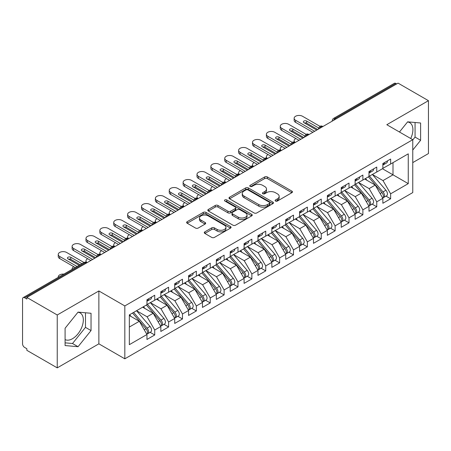 <?xml version="1.0" encoding="UTF-8"?>
<svg xmlns="http://www.w3.org/2000/svg" width="451" height="451" viewBox="0 0 451 451"><rect width="100%" height="100%" fill="white"/><g stroke="black" fill="none" stroke-linecap="round" stroke-linejoin="round"><path stroke-width="0.68" d="M275.493 201.045A1.347 0.778 0 0 0 277.404 201.045L291.876 192.69A1.928 1.111 0 0 0 292.44 191.906A1.928 1.111 0 0 0 291.876 191.117L267.358 176.961A1.928 1.111 0 0 0 264.636 176.961L250.158 185.322A1.347 0.778 0 0 0 249.764 185.868A1.347 0.778 0 0 0 250.158 186.421A1.347 0.778 0 0 0 252.07 186.421L253.941 185.338A6.162 3.557 0 0 1 262.657 185.338L264.703 186.517A6.162 3.557 0 0 1 266.507 189.037A6.162 3.557 0 0 1 264.703 191.551L262.826 192.633A1.347 0.778 0 0 0 262.431 193.18A1.347 0.778 0 0 0 262.826 193.733A1.347 0.778 0 0 0 264.737 193.733L266.609 192.65A6.162 3.557 0 0 1 275.324 192.65L277.371 193.834A6.162 3.557 0 0 1 279.175 196.348A6.162 3.557 0 0 1 277.371 198.863L275.493 199.945A1.347 0.778 0 0 0 275.099 200.498A1.347 0.778 0 0 0 275.493 201.045L275.493 199.945M65.085 339.592A15.306 8.84 120 0 0 72.51 338.707A15.306 8.84 120 0 0 82.505 325.216A15.306 8.84 120 0 0 80.16 312.949A15.306 8.84 120 0 0 77.938 312.261M407.518 121.984A15.306 8.84 -60 0 1 409.739 122.672A15.306 8.84 -60 0 1 410.709 138.502M204.839 231.853A1.928 1.111 0 0 0 204.275 232.643A1.928 1.111 0 0 0 204.839 233.426L211.716 237.401A1.928 1.111 0 0 0 214.439 237.401L230.512 228.121A1.928 1.111 0 0 0 231.075 227.332A1.928 1.111 0 0 0 230.512 226.549L205.994 212.393A1.928 1.111 0 0 0 203.271 212.393L187.199 221.672A1.928 1.111 0 0 0 186.635 222.456A1.928 1.111 0 0 0 187.199 223.245L195.508 228.043A1.928 1.111 0 0 0 198.231 228.043L205.109 224.068A1.928 1.111 0 0 0 205.673 223.284A1.928 1.111 0 0 0 205.109 222.495L200.988 220.116A5.153 2.977 0 0 1 199.477 218.013A5.153 2.977 0 0 1 202.662 215.268A5.153 2.977 0 0 1 208.277 215.911L224.418 225.229A5.153 2.977 0 0 1 225.928 227.332A5.153 2.977 0 0 1 222.743 230.083A5.153 2.977 0 0 1 217.128 229.435L214.439 227.885A1.928 1.111 0 0 0 211.716 227.885L204.839 231.853L204.839 233.426M412.766 162.608L428.45 153.554L428.45 100.674L398.058 83.131L26.851 297.446L26.851 299.047L24.63 297.767A2.943 1.697 -120 0 0 23.159 297.621A2.943 1.697 -120 0 0 22.55 298.968L22.55 343.837A2.943 1.697 -120 0 0 24.63 347.439L26.851 348.719L26.851 350.326L57.243 367.869L98.87 343.837L124.826 358.816L124.826 305.936L98.87 290.957L57.243 314.99L26.851 297.446M428.45 100.674L386.817 124.713L412.766 139.692L124.826 305.936M254.076 212.94A1.928 1.111 0 0 0 256.799 212.94L272.872 203.66A1.928 1.111 0 0 0 273.436 202.877A1.928 1.111 0 0 0 272.872 202.087L248.354 187.932A1.928 1.111 0 0 0 245.632 187.932L229.559 197.211A1.928 1.111 0 0 0 228.995 198A1.928 1.111 0 0 0 229.559 198.784L254.076 212.94M225.399 201.338A1.347 0.778 0 0 1 226.768 201.529L226.768 199.928L251.692 214.315A1.928 1.111 0 0 1 252.256 215.104A1.928 1.111 0 0 1 251.692 215.888L235.619 225.167A1.928 1.111 0 0 1 232.896 225.167L208.379 211.017L208.379 209.444A1.928 1.111 0 0 0 207.815 210.228A1.928 1.111 0 0 0 208.379 211.017M208.379 209.444L215.257 205.47A1.928 1.111 0 0 1 217.98 205.47L227.924 211.209A1.928 1.111 0 0 0 230.647 211.209L235.213 208.576A1.928 1.111 0 0 0 235.777 207.793A1.928 1.111 0 0 0 235.213 207.003L224.857 201.028A1.347 0.778 0 0 1 224.463 200.475A1.347 0.778 0 0 1 225.297 199.759A1.347 0.778 0 0 1 226.768 199.928M124.826 358.816L412.766 192.571L412.766 139.692M382.448 168.736L408.256 183.636L408.256 153.836L390.634 164.012L390.634 159.04L382.865 163.527L382.865 168.494L376.76 172.023L376.76 167.056L368.986 171.538L368.986 176.51L362.88 180.034L362.88 175.067L355.112 179.554L355.112 184.521L349.006 188.044L349.006 183.078L341.232 187.565L341.232 192.532L335.127 196.055L335.127 191.089L327.358 195.576L327.358 200.543L321.253 204.066L321.253 199.1L313.479 203.587L313.479 208.554L307.373 212.083L307.373 207.11L299.605 211.598L299.605 216.565L293.5 220.094L293.5 215.127L285.725 219.609L285.725 224.581L279.62 228.105L279.62 223.138L271.852 227.625L271.852 232.592L265.74 236.115L265.74 231.149L257.972 235.636L257.972 240.603L251.867 244.126L251.867 239.16L244.092 243.647L244.092 248.614L237.987 252.137L237.987 247.171L230.219 251.658L230.219 256.625L224.113 260.148L224.113 255.181L216.339 259.669L216.339 264.636L210.234 268.165L210.234 263.192L202.465 267.68L202.465 272.646L196.36 276.175L196.36 271.209L188.586 275.691L188.586 280.663L182.48 284.186L182.48 279.22L174.712 283.707L174.712 288.674L168.606 292.197L168.606 287.231L160.832 291.718L160.832 296.685L154.727 300.208L154.727 295.242L146.958 299.729L146.958 304.696L129.336 314.871L129.336 344.677L146.958 334.501L139.325 321.281L129.336 315.514M408.256 183.636L390.634 193.812L383 180.592L372.458 174.503M386.022 196.117L390.634 198.778L390.634 193.812M390.634 198.778L382.865 203.266L382.865 198.299L376.76 201.828L369.127 188.608L358.579 182.514L372.052 198.254L369.138 199.934A3.924 2.266 60 0 1 370.654 203.666A3.924 2.266 60 0 1 369.837 205.459A3.924 2.266 60 0 1 369.206 205.645M372.148 204.128L376.76 206.795L376.76 201.828M376.76 206.795L368.986 211.277L368.986 206.31L362.88 209.839L355.247 196.619L344.705 190.531M358.269 212.139L362.88 214.806L362.88 209.839M362.88 214.806L355.112 219.293L355.112 214.326L349.006 217.85L341.373 204.63L330.825 198.541M344.395 220.156L349.006 222.817L349.006 217.85M349.006 222.817L341.232 227.304L341.232 222.337L335.127 225.861L327.494 212.641L316.952 206.552L330.42 222.287L327.505 223.972A3.924 2.266 60 0 1 329.021 227.699A3.924 2.266 60 0 1 328.21 229.497A3.924 2.266 60 0 1 327.573 229.677M330.515 228.167L335.127 230.827L335.127 225.861M335.127 230.827L327.358 235.315L327.358 230.348L321.253 233.872L313.62 220.652L303.072 214.563M316.636 236.177L321.253 238.838L321.253 233.872M321.253 238.838L313.479 243.326L313.479 238.359L307.373 241.883L299.74 228.663L289.192 222.574M302.762 244.188L307.373 246.849L307.373 241.883M307.373 246.849L299.605 251.337L299.605 246.37L293.5 249.893L285.866 236.679L275.319 230.585M288.882 252.199L293.5 254.866L293.5 249.893M293.5 254.866L285.725 259.348L285.725 254.381L279.62 257.91L271.987 244.69L261.439 238.602M275.009 260.21L279.62 262.877L279.62 257.91M279.62 262.877L271.852 267.364L271.852 262.392L265.74 265.921L258.113 252.701L247.565 246.612M261.129 268.227L265.74 270.888L265.74 265.921M265.74 270.888L257.972 275.375L257.972 270.408L251.867 273.932L244.233 260.712L233.686 254.623M247.255 276.238L251.867 278.898L251.867 273.932M251.867 278.898L244.092 283.386L244.092 278.419L237.987 281.943L230.36 268.723L219.812 262.634M233.376 284.248L237.987 286.909L237.987 281.943M237.987 286.909L230.219 291.397L230.219 286.43L224.113 289.954L216.48 276.734L205.932 270.645M219.502 292.259L224.113 294.92L224.113 289.954M224.113 294.92L216.339 299.408L216.339 294.441L210.234 297.964L202.6 284.744L192.058 278.656M205.622 300.27L210.234 302.937L210.234 297.964M210.234 302.937L202.465 307.419L202.465 302.452L196.36 305.981L188.727 292.761L178.179 286.673L191.652 302.407L188.738 304.087A3.924 2.266 60 0 1 190.254 307.819A3.924 2.266 60 0 1 189.437 309.617A3.924 2.266 60 0 1 188.806 309.798M191.748 308.281L196.36 310.948L196.36 305.981M196.36 310.948L188.586 315.435L188.586 310.463L182.48 313.992L174.847 300.772L164.305 294.683M177.869 316.292L182.48 318.958L182.48 313.992M182.48 318.958L174.712 323.446L174.712 318.479L168.606 322.003L160.973 308.783L150.425 302.694M163.995 324.308L168.606 326.969L168.606 322.003M168.606 326.969L160.832 331.457L160.832 326.49L154.727 330.014L147.094 316.794L136.546 310.705L150.02 326.439L147.105 328.125A3.924 2.266 60 0 1 148.621 331.851A3.924 2.266 60 0 1 147.81 333.65A3.924 2.266 60 0 1 147.173 333.83M150.115 332.319L154.727 334.98L154.727 330.014M154.727 334.98L146.958 339.468L146.958 334.501M146.958 304.538L154.727 300.208M129.336 327.048L139.325 321.281M160.832 296.527L168.606 292.197M147.094 316.794L153.199 313.27L142.657 307.182M160.832 326.49L153.199 313.27M174.712 288.51L182.48 284.186M160.973 308.783L167.079 305.259L156.531 299.171M174.712 318.479L167.079 305.259M188.586 280.499L196.36 276.175M174.847 300.772L180.952 297.243L170.41 291.154M188.586 310.463L180.952 297.243M202.465 272.489L210.234 268.165M188.727 292.761L194.832 289.232L184.284 283.143M202.465 302.452L194.832 289.232M216.339 264.478L224.113 260.148M202.6 284.744L208.712 281.221L198.164 275.133M216.339 294.441L208.712 281.221M230.219 256.467L237.987 252.137M216.48 276.734L222.585 273.21L212.038 267.122M230.219 286.43L222.585 273.21M244.092 248.456L251.867 244.126M230.36 268.723L236.465 265.199L225.917 259.111M244.092 278.419L236.465 265.199M257.972 240.439L265.74 236.115M244.233 260.712L250.339 257.188L239.791 251.1M257.972 270.408L250.339 257.188M271.852 232.428L279.62 228.105M258.113 252.701L264.218 249.177L253.671 243.083M271.852 262.392L264.218 249.177M285.725 224.418L293.5 220.094M271.987 244.69L278.092 241.161L267.544 235.072M285.725 254.381L278.092 241.161M299.605 216.407L307.373 212.083M285.866 236.679L291.972 233.15L281.424 227.062M299.605 246.37L291.972 233.15M313.479 208.396L321.253 204.066M299.74 228.663L305.846 225.139L295.298 219.051M313.479 238.359L305.846 225.139M327.358 200.385L335.127 196.055M313.62 220.652L319.725 217.128L309.177 211.04M327.358 230.348L319.725 217.128M341.232 192.374L349.006 188.044M327.494 212.641L333.599 209.117L323.057 203.029M341.232 222.337L333.599 209.117M355.112 184.358L362.88 180.034M341.373 204.63L347.479 201.107L336.931 195.012M355.112 214.326L347.479 201.107M368.986 176.347L376.76 172.023M355.247 196.619L361.352 193.09L350.81 187.002M368.986 206.31L361.352 193.09M396.671 83.931L395.837 83.452L335.161 118.483L335.995 118.963M333.498 120.406A2.943 1.697 120 0 1 335.161 118.483A2.943 1.697 60 0 0 333.689 118.337L394.366 83.305A2.943 1.697 60 0 1 395.837 83.452M382.865 168.336L390.634 164.012M383 180.592L392.996 174.825L392.996 162.648L408.256 153.836M369.127 188.608L375.232 185.079L364.684 178.991M382.865 198.299L375.232 185.079M57.243 314.99L57.243 367.869M412.766 150.048L420.608 140.295L420.608 122.993L407.636 121.832L399.456 132.008M98.87 343.837L98.87 290.957M91.034 330.572L91.034 313.27L78.057 312.115L65.085 328.255L65.085 345.556L78.057 346.712L91.034 330.572L85.481 327.37L85.481 312.774M322.048 127.013L321.213 126.534A2.943 1.697 -120 0 0 319.742 126.387A2.943 1.697 -120 0 0 319.708 126.41L318.338 128.896A2.943 1.697 0 0 0 318.372 129.138M308.174 135.029L307.34 134.545A2.943 1.697 -120 0 0 305.868 134.398A2.943 1.697 -120 0 0 305.834 134.421L304.464 136.907A2.943 1.697 0 0 0 304.493 137.149M294.294 143.04L293.46 142.555A2.943 1.697 -120 0 0 291.989 142.415A2.943 1.697 -120 0 0 291.955 142.431L290.585 144.923A2.943 1.697 0 0 0 290.619 145.16M280.421 151.051L279.586 150.572A2.943 1.697 -120 0 0 278.115 150.425A2.943 1.697 -120 0 0 278.081 150.442L276.711 152.934A2.943 1.697 0 0 0 276.739 153.177M266.541 159.062L265.707 158.583A2.943 1.697 -120 0 0 264.235 158.436A2.943 1.697 -120 0 0 264.201 158.459L262.832 160.945A2.943 1.697 0 0 0 262.865 161.187M252.661 167.073L251.833 166.594A2.943 1.697 -120 0 0 250.361 166.447A2.943 1.697 -120 0 0 250.328 166.47L248.958 168.956A2.943 1.697 0 0 0 248.986 169.198M238.788 175.084L237.953 174.605A2.943 1.697 -120 0 0 236.482 174.458A2.943 1.697 -120 0 0 236.448 174.481L235.078 176.967A2.943 1.697 0 0 0 235.106 177.209M224.908 183.095L224.079 182.616A2.943 1.697 -120 0 0 222.608 182.469A2.943 1.697 -120 0 0 222.574 182.492L221.204 184.978A2.943 1.697 0 0 0 221.232 185.22M211.034 191.111L210.2 190.626A2.943 1.697 -120 0 0 208.728 190.48A2.943 1.697 -120 0 0 208.695 190.502L207.325 192.989A2.943 1.697 0 0 0 207.353 193.231M197.155 199.122L196.326 198.643A2.943 1.697 -120 0 0 194.855 198.496A2.943 1.697 -120 0 0 194.815 198.513L193.451 201.005A2.943 1.697 0 0 0 193.479 201.242M183.281 207.133L182.446 206.654A2.943 1.697 -120 0 0 180.975 206.507A2.943 1.697 -120 0 0 180.941 206.524L179.571 209.016A2.943 1.697 0 0 0 179.599 209.258M169.401 215.144L168.573 214.665A2.943 1.697 -120 0 0 167.095 214.518A2.943 1.697 -120 0 0 167.062 214.541L165.692 217.027A2.943 1.697 0 0 0 165.726 217.269M155.527 223.155L154.693 222.676A2.943 1.697 -120 0 0 153.222 222.529A2.943 1.697 -120 0 0 153.188 222.552L151.818 225.038A2.943 1.697 0 0 0 151.846 225.28M141.648 231.166L140.813 230.686A2.943 1.697 -120 0 0 139.342 230.54A2.943 1.697 -120 0 0 139.308 230.562L137.938 233.049A2.943 1.697 0 0 0 137.972 233.291M127.774 239.182L126.94 238.697A2.943 1.697 -120 0 0 125.468 238.551A2.943 1.697 -120 0 0 125.434 238.573L124.064 241.06A2.943 1.697 0 0 0 124.093 241.302M113.894 247.193L113.06 246.708A2.943 1.697 -120 0 0 111.589 246.567A2.943 1.697 -120 0 0 111.555 246.584L110.185 249.076A2.943 1.697 0 0 0 110.219 249.313M100.021 255.204L99.186 254.725A2.943 1.697 -120 0 0 97.715 254.578A2.943 1.697 -120 0 0 97.681 254.595L96.311 257.087A2.943 1.697 0 0 0 96.339 257.329M412.766 139.934L415.061 137.087L415.061 122.497M415.061 137.087L420.608 140.295M65.085 342.845L72.51 343.51L85.481 327.37M72.51 343.51L78.057 346.712M276.035 201.236L277.371 200.47A6.162 3.557 0 0 0 279.175 197.95L279.175 196.348M266.507 189.037L266.507 190.638A6.162 3.557 0 0 1 264.703 193.152L263.367 193.924M291.848 192.707L267.358 178.568A1.928 1.111 0 0 0 264.636 178.568L250.7 186.613M272.849 203.677L248.354 189.538A1.928 1.111 0 0 0 245.632 189.538L229.582 198.801M269.467 203.424A1.347 0.778 0 0 0 269.861 202.877A1.347 0.778 0 0 0 269.467 202.324L247.949 189.899A1.347 0.778 0 0 0 246.043 189.899L244.064 191.038A6.162 3.557 0 0 0 242.26 193.558A6.162 3.557 0 0 0 244.064 196.072L258.778 204.568A6.162 3.557 0 0 0 267.494 204.568L269.467 203.424L269.467 205.03A1.347 0.778 0 0 0 269.861 204.478L269.861 202.877M242.26 193.558L242.26 195.159A6.162 3.557 0 0 0 244.064 197.673L244.064 196.072M269.467 205.03L267.494 206.169A6.162 3.557 0 0 1 258.778 206.169L244.064 197.673M208.401 211.029L215.257 207.071L215.257 205.47M235.777 207.793L235.777 209.394A1.928 1.111 0 0 1 235.213 210.177L230.647 212.816A1.928 1.111 0 0 1 227.924 212.816L217.98 207.071A1.928 1.111 0 0 0 215.257 207.071M226.768 201.529L251.669 215.905M238.241 217.168A5.153 2.977 0 0 0 243.856 217.81A5.153 2.977 0 0 0 247.041 215.065A5.153 2.977 0 0 0 245.53 212.962L239.842 209.676A1.928 1.111 0 0 0 237.119 209.676L232.553 212.314A1.928 1.111 0 0 0 231.989 213.097A1.928 1.111 0 0 0 232.553 213.887L238.241 217.168L238.241 218.769A5.153 2.977 0 0 0 243.856 219.417A5.153 2.977 0 0 0 247.041 216.666L247.041 215.065M231.989 213.097L231.989 214.699A1.928 1.111 0 0 0 232.553 215.488L232.553 213.887M238.241 218.769L232.553 215.488M225.928 227.332L225.928 228.933A5.153 2.977 0 0 1 222.743 231.684A5.153 2.977 0 0 1 217.128 231.036L214.439 229.486A1.928 1.111 0 0 0 211.716 229.486L204.861 233.443M199.477 218.013L199.477 219.614A5.153 2.977 0 0 0 200.988 221.717L200.988 220.116M205.081 224.085L200.988 221.717M230.489 228.133L205.994 213.994A1.928 1.111 0 0 0 203.271 213.994L187.221 223.256M369.527 176.2L383.012 191.923A3.924 2.266 60 0 1 384.528 195.655A3.924 2.266 60 0 1 383.716 197.448L386.631 195.768A3.924 2.266 -120 0 0 387.443 193.969A3.924 2.266 -120 0 0 385.926 190.237L372.441 174.514M383.716 197.448A3.924 2.266 60 0 1 383.079 197.634M368.416 176.837L381.907 192.566A3.924 2.266 60 0 1 383.418 196.292A3.924 2.266 60 0 1 382.707 198.028M295.867 138.536A4.905 2.83 0 0 0 294.142 140.695A4.905 2.83 0 0 0 295.247 142.488M367.097 180.383L365.502 178.523M382.865 165.055A3.924 2.266 -120 0 0 383.418 163.454A3.924 2.266 -120 0 0 383.412 163.211M383.079 164.79A3.924 2.266 -120 0 0 383.716 164.609A3.924 2.266 -120 0 0 384.528 162.811A3.924 2.266 -120 0 0 384.523 162.574M387.437 160.889A3.924 2.266 60 0 1 387.443 161.131A3.924 2.266 60 0 1 386.631 162.924L383.716 164.609M295.58 122.351A4.905 2.83 180 0 1 294.142 120.344L294.142 118.263A4.905 2.83 -0 0 0 295.58 120.265L295.58 122.351L312.853 132.323M319.911 126.303L302.52 116.262A4.905 2.83 -0 0 0 297.17 115.648A4.905 2.83 -0 0 0 294.142 118.263M304.386 122.948A1.962 1.133 180 0 1 306.68 123.151L317.713 129.522M314.657 131.28L295.58 120.265M316.743 130.08L303.906 122.666A1.962 1.133 180 0 1 303.331 121.866A1.962 1.133 180 0 1 304.543 120.823A1.962 1.133 180 0 1 306.68 121.065L318.513 127.898M369.837 205.459L372.752 203.779A3.924 2.266 -120 0 0 373.569 201.98A3.924 2.266 -120 0 0 372.052 198.254M354.537 184.848L368.027 200.577A3.924 2.266 60 0 1 369.544 204.303A3.924 2.266 60 0 1 368.828 206.039M281.988 146.552A4.905 2.83 0 0 0 280.263 148.706A4.905 2.83 0 0 0 281.373 150.499M353.223 188.4L351.622 186.534M355.647 184.211L369.138 199.934M341.773 192.222L355.258 207.945A3.924 2.266 60 0 1 356.775 211.677A3.924 2.266 60 0 1 355.963 213.475L358.878 211.79A3.924 2.266 -120 0 0 359.689 209.991A3.924 2.266 -120 0 0 358.173 206.265L344.682 190.536M355.963 213.475A3.924 2.266 60 0 1 355.326 213.656M340.663 192.865L354.148 208.587A3.924 2.266 60 0 1 355.664 212.32A3.924 2.266 60 0 1 354.954 214.05M268.114 154.563A4.905 2.83 0 0 0 266.389 156.717A4.905 2.83 0 0 0 267.494 158.51M339.344 196.41L337.748 194.544M327.894 200.233L341.384 215.956A3.924 2.266 60 0 1 342.901 219.688A3.924 2.266 60 0 1 342.083 221.486L344.998 219.8A3.924 2.266 -120 0 0 345.816 218.008A3.924 2.266 -120 0 0 344.299 214.276L330.808 198.553M342.083 221.486A3.924 2.266 60 0 1 341.452 221.666M326.783 200.875L340.274 216.598A3.924 2.266 60 0 1 341.79 220.33A3.924 2.266 60 0 1 341.074 222.061M254.234 162.574A4.905 2.83 0 0 0 252.509 164.733A4.905 2.83 0 0 0 253.62 166.52M325.47 204.421L323.869 202.555M328.21 229.497L331.124 227.817A3.924 2.266 -120 0 0 331.936 226.019A3.924 2.266 -120 0 0 330.42 222.287M312.909 208.886L326.394 224.609A3.924 2.266 60 0 1 327.911 228.341A3.924 2.266 60 0 1 327.2 230.072M240.36 170.585A4.905 2.83 0 0 0 238.635 172.744A4.905 2.83 0 0 0 239.74 174.537M311.59 212.432L309.995 210.566M314.014 208.244L327.505 223.972M368.986 173.066A3.924 2.266 -120 0 0 369.544 171.465A3.924 2.266 -120 0 0 369.532 171.222M369.206 172.801A3.924 2.266 -120 0 0 369.837 172.62A3.924 2.266 -120 0 0 370.654 170.822A3.924 2.266 -120 0 0 370.643 170.585M373.558 168.9A3.924 2.266 60 0 1 373.569 169.142A3.924 2.266 60 0 1 372.752 170.935L369.837 172.62M281.7 130.362A4.905 2.83 180 0 1 280.263 128.355L280.263 126.274A4.905 2.83 -0 0 0 281.7 128.276L281.7 130.362L298.979 140.334M306.032 134.313L288.64 124.273A4.905 2.83 -0 0 0 283.296 123.659A4.905 2.83 -0 0 0 280.263 126.274M290.506 130.959A1.962 1.133 180 0 1 292.8 131.162L303.833 137.532M300.783 139.291L281.7 128.276M302.863 138.091L290.027 130.683A1.962 1.133 180 0 1 289.452 129.877A1.962 1.133 180 0 1 290.664 128.834A1.962 1.133 180 0 1 292.8 129.076L304.639 135.909M355.112 181.076A3.924 2.266 -120 0 0 355.664 179.475A3.924 2.266 -120 0 0 355.659 179.239M355.326 180.812A3.924 2.266 -120 0 0 355.963 180.631A3.924 2.266 -120 0 0 356.775 178.833A3.924 2.266 -120 0 0 356.769 178.596M359.684 176.91A3.924 2.266 60 0 1 359.689 177.153A3.924 2.266 60 0 1 358.878 178.951L355.963 180.631M267.826 138.372A4.905 2.83 180 0 1 266.389 136.371L266.389 134.285A4.905 2.83 -0 0 0 267.826 136.287L267.826 138.372L285.1 148.345M292.152 142.324L274.76 132.284A4.905 2.83 -0 0 0 269.416 131.669A4.905 2.83 -0 0 0 266.389 134.285M276.632 138.97A1.962 1.133 180 0 1 278.927 139.173L289.959 145.543M286.904 147.302L267.826 136.287M288.99 146.101L276.153 138.694A1.962 1.133 180 0 1 275.578 137.893A1.962 1.133 180 0 1 276.79 136.845A1.962 1.133 180 0 1 278.927 137.093L290.76 143.925M341.232 189.087A3.924 2.266 -120 0 0 341.79 187.486A3.924 2.266 -120 0 0 341.779 187.25M341.452 188.822A3.924 2.266 -120 0 0 342.083 188.642A3.924 2.266 -120 0 0 342.901 186.844A3.924 2.266 -120 0 0 342.89 186.607M345.804 184.927A3.924 2.266 60 0 1 345.816 185.164A3.924 2.266 60 0 1 344.998 186.962L342.083 188.642M253.947 146.383A4.905 2.83 180 0 1 252.509 144.382L252.509 142.296A4.905 2.83 -0 0 0 253.947 144.303L253.947 146.383L271.226 156.356M278.278 150.335L260.887 140.295A4.905 2.83 -0 0 0 255.537 139.68A4.905 2.83 -0 0 0 252.509 142.296M262.753 146.981A1.962 1.133 180 0 1 265.047 147.184L276.08 153.554M273.03 155.319L253.947 144.303M275.11 154.112L262.273 146.705A1.962 1.133 180 0 1 261.698 145.904A1.962 1.133 180 0 1 262.91 144.856A1.962 1.133 180 0 1 265.047 145.104L276.886 151.936M327.358 197.104A3.924 2.266 -120 0 0 327.911 195.497A3.924 2.266 -120 0 0 327.905 195.26M327.573 196.839A3.924 2.266 -120 0 0 328.21 196.653A3.924 2.266 -120 0 0 329.021 194.86A3.924 2.266 -120 0 0 329.016 194.618M331.93 192.938A3.924 2.266 60 0 1 331.936 193.175A3.924 2.266 60 0 1 331.124 194.973L328.21 196.653M240.073 154.394A4.905 2.83 180 0 1 238.635 152.393L238.635 150.307A4.905 2.83 -0 0 0 240.073 152.314L240.073 154.394L257.346 164.373M264.399 158.346L247.007 148.306A4.905 2.83 -0 0 0 241.663 147.691A4.905 2.83 -0 0 0 238.635 150.307M248.879 154.992A1.962 1.133 180 0 1 251.173 155.195L262.206 161.565M259.15 163.33L240.073 152.314M261.23 162.129L248.4 154.716A1.962 1.133 180 0 1 247.825 153.915A1.962 1.133 180 0 1 249.031 152.866A1.962 1.133 180 0 1 251.173 153.114L263.006 159.947M300.14 216.255L313.631 231.983A3.924 2.266 60 0 1 315.148 235.71A3.924 2.266 60 0 1 314.33 237.508L317.245 235.828A3.924 2.266 -120 0 0 318.056 234.03A3.924 2.266 -120 0 0 316.546 230.298L303.055 214.575M314.33 237.508A3.924 2.266 60 0 1 313.699 237.688M299.03 216.897L312.52 232.62A3.924 2.266 60 0 1 314.037 236.352A3.924 2.266 60 0 1 313.321 238.083M226.481 178.596A4.905 2.83 0 0 0 224.756 180.755A4.905 2.83 0 0 0 225.866 182.548M297.716 220.443L296.115 218.583M313.479 205.115A3.924 2.266 -120 0 0 314.037 203.514A3.924 2.266 -120 0 0 314.026 203.271M313.699 204.85A3.924 2.266 -120 0 0 314.33 204.669A3.924 2.266 -120 0 0 315.148 202.871A3.924 2.266 -120 0 0 315.136 202.629M318.051 200.949A3.924 2.266 60 0 1 318.056 201.185A3.924 2.266 60 0 1 317.245 202.984L314.33 204.669M226.193 162.405A4.905 2.83 180 0 1 224.756 160.404L224.756 158.324A4.905 2.83 -0 0 0 226.193 160.325L226.193 162.405L243.472 172.383M250.525 166.357L233.133 156.317A4.905 2.83 -0 0 0 227.783 155.702A4.905 2.83 -0 0 0 224.756 158.324M234.999 163.003A1.962 1.133 180 0 1 237.294 163.206L248.326 169.576M245.276 171.341L226.193 160.325M247.357 170.14L234.52 162.726A1.962 1.133 180 0 1 233.945 161.926A1.962 1.133 180 0 1 235.157 160.877A1.962 1.133 180 0 1 237.294 161.125L249.132 167.958M286.261 224.271L299.752 239.994A3.924 2.266 60 0 1 301.268 243.726A3.924 2.266 60 0 1 300.456 245.519L303.371 243.839A3.924 2.266 -120 0 0 304.183 242.04A3.924 2.266 -120 0 0 302.666 238.308L289.176 222.585M300.456 245.519A3.924 2.266 60 0 1 299.819 245.705M285.15 224.908L298.641 240.637A3.924 2.266 60 0 1 300.157 244.363A3.924 2.266 60 0 1 299.447 246.099M212.607 186.607A4.905 2.83 0 0 0 210.882 188.766A4.905 2.83 0 0 0 211.987 190.559M283.837 228.454L282.241 226.594M299.605 213.126A3.924 2.266 -120 0 0 300.157 211.525A3.924 2.266 -120 0 0 300.152 211.282M299.819 212.861A3.924 2.266 -120 0 0 300.456 212.68A3.924 2.266 -120 0 0 301.268 210.882A3.924 2.266 -120 0 0 301.262 210.64M304.177 208.96A3.924 2.266 60 0 1 304.183 209.202A3.924 2.266 60 0 1 303.371 210.995L300.456 212.68M212.32 170.422A4.905 2.83 180 0 1 210.882 168.415L210.882 166.334A4.905 2.83 -0 0 0 212.32 168.336L212.32 170.422L229.593 180.394M236.645 174.374L219.254 164.327A4.905 2.83 -0 0 0 213.909 163.719A4.905 2.83 -0 0 0 210.882 166.334M221.125 171.019A1.962 1.133 180 0 1 223.42 171.222L234.452 177.587M231.397 179.351L212.32 168.336M233.477 178.151L220.64 170.737A1.962 1.133 180 0 1 220.071 169.937A1.962 1.133 180 0 1 221.278 168.894A1.962 1.133 180 0 1 223.42 169.136L235.253 175.969M272.387 232.282L285.878 248.005A3.924 2.266 60 0 1 287.388 251.737A3.924 2.266 60 0 1 286.577 253.53L289.491 251.85A3.924 2.266 -120 0 0 290.303 250.051A3.924 2.266 -120 0 0 288.792 246.325L275.302 230.596M286.577 253.53A3.924 2.266 60 0 1 285.945 253.716M271.276 232.919L284.767 248.648A3.924 2.266 60 0 1 286.284 252.374A3.924 2.266 60 0 1 285.568 254.11M198.728 194.623A4.905 2.83 0 0 0 197.002 196.777A4.905 2.83 0 0 0 198.107 198.57M269.963 236.471L268.362 234.605M285.725 221.137A3.924 2.266 -120 0 0 286.284 219.536A3.924 2.266 -120 0 0 286.272 219.293M285.945 220.872A3.924 2.266 -120 0 0 286.577 220.691A3.924 2.266 -120 0 0 287.388 218.893A3.924 2.266 -120 0 0 287.383 218.656M290.297 216.97A3.924 2.266 60 0 1 290.303 217.213A3.924 2.266 60 0 1 289.491 219.006L286.577 220.691M198.44 178.433A4.905 2.83 180 0 1 197.002 176.426L197.002 174.345A4.905 2.83 -0 0 0 198.44 176.347L198.44 178.433L215.719 188.405M222.771 182.384L205.38 172.344A4.905 2.83 -0 0 0 200.03 171.73A4.905 2.83 -0 0 0 197.002 174.345M207.246 179.03A1.962 1.133 180 0 1 209.54 179.233L220.573 185.603M217.523 187.362L198.44 176.347M219.603 186.162L206.767 178.754A1.962 1.133 180 0 1 206.192 177.948A1.962 1.133 180 0 1 207.404 176.905A1.962 1.133 180 0 1 209.54 177.147L221.379 183.98M258.508 240.293L271.998 256.016A3.924 2.266 60 0 1 273.515 259.748A3.924 2.266 60 0 1 272.703 261.546L275.617 259.861A3.924 2.266 -120 0 0 276.429 258.062A3.924 2.266 -120 0 0 274.913 254.336L261.422 238.607M272.703 261.546A3.924 2.266 60 0 1 272.066 261.727M257.397 240.935L270.888 256.658A3.924 2.266 60 0 1 272.404 260.39A3.924 2.266 60 0 1 271.694 262.121M184.854 202.634A4.905 2.83 0 0 0 183.129 204.788A4.905 2.83 0 0 0 184.233 206.581M256.083 244.481L254.482 242.615M271.852 229.147A3.924 2.266 -120 0 0 272.404 227.546A3.924 2.266 -120 0 0 272.398 227.304M272.066 228.882A3.924 2.266 -120 0 0 272.703 228.702A3.924 2.266 -120 0 0 273.515 226.904A3.924 2.266 -120 0 0 273.509 226.667M276.424 224.981A3.924 2.266 60 0 1 276.429 225.224A3.924 2.266 60 0 1 275.617 227.022L272.703 228.702M184.56 186.443A4.905 2.83 180 0 1 183.129 184.442L183.129 182.356A4.905 2.83 -0 0 0 184.56 184.358L184.56 186.443L201.839 196.416M208.892 190.395L191.5 180.355A4.905 2.83 -0 0 0 186.156 179.74A4.905 2.83 -0 0 0 183.129 182.356M193.372 187.041A1.962 1.133 180 0 1 195.666 187.244L206.699 193.614M203.643 195.373L184.56 184.358M205.724 194.172L192.887 186.765A1.962 1.133 180 0 1 192.312 185.964A1.962 1.133 180 0 1 193.524 184.916A1.962 1.133 180 0 1 195.666 185.158L207.499 191.991M244.634 248.304L258.124 264.027A3.924 2.266 60 0 1 259.635 267.759A3.924 2.266 60 0 1 258.823 269.557L261.738 267.871A3.924 2.266 -120 0 0 262.55 266.079A3.924 2.266 -120 0 0 261.039 262.347L247.548 246.624M258.823 269.557A3.924 2.266 60 0 1 258.192 269.737M243.523 248.946L257.014 264.669A3.924 2.266 60 0 1 258.524 268.401A3.924 2.266 60 0 1 257.814 270.132M170.974 210.645A4.905 2.83 0 0 0 169.249 212.799A4.905 2.83 0 0 0 170.354 214.591M242.21 252.492L240.608 250.626M257.972 237.158A3.924 2.266 -120 0 0 258.524 235.557A3.924 2.266 -120 0 0 258.519 235.321M258.192 236.893A3.924 2.266 -120 0 0 258.823 236.713A3.924 2.266 -120 0 0 259.635 234.915A3.924 2.266 -120 0 0 259.629 234.678M262.544 232.992A3.924 2.266 60 0 1 262.55 233.235A3.924 2.266 60 0 1 261.738 235.033L258.823 236.713M170.687 194.454A4.905 2.83 180 0 1 169.249 192.453L169.249 190.367A4.905 2.83 -0 0 0 170.687 192.368L170.687 194.454L187.966 204.427M195.018 198.406L177.626 188.366A4.905 2.83 -0 0 0 172.276 187.751A4.905 2.83 -0 0 0 169.249 190.367M179.492 195.052A1.962 1.133 180 0 1 181.787 195.255L192.819 201.625M189.77 203.39L170.687 192.368M191.85 202.183L179.013 194.776A1.962 1.133 180 0 1 178.438 193.975A1.962 1.133 180 0 1 179.65 192.927A1.962 1.133 180 0 1 181.787 193.175L193.62 200.007M230.754 256.315L244.245 272.038A3.924 2.266 60 0 1 245.761 275.77A3.924 2.266 60 0 1 244.949 277.568L247.864 275.882A3.924 2.266 -120 0 0 248.676 274.09A3.924 2.266 -120 0 0 247.159 270.358L233.669 254.635M244.949 277.568A3.924 2.266 60 0 1 244.312 277.748M229.644 256.957L243.134 272.68A3.924 2.266 60 0 1 244.651 276.412A3.924 2.266 60 0 1 243.935 278.143M157.1 218.656A4.905 2.83 0 0 0 155.37 220.815A4.905 2.83 0 0 0 156.48 222.608M228.33 260.503L226.729 258.637M244.092 245.175A3.924 2.266 -120 0 0 244.651 243.568A3.924 2.266 -120 0 0 244.645 243.331M244.312 244.91A3.924 2.266 -120 0 0 244.949 244.724A3.924 2.266 -120 0 0 245.761 242.931A3.924 2.266 -120 0 0 245.756 242.689M248.664 241.009A3.924 2.266 60 0 1 248.676 241.246A3.924 2.266 60 0 1 247.864 243.044L244.949 244.724M156.807 202.465A4.905 2.83 180 0 1 155.37 200.464L155.37 198.378A4.905 2.83 -0 0 0 156.807 200.385L156.807 202.465L174.086 212.438M181.139 206.417L163.747 196.377A4.905 2.83 -0 0 0 158.402 195.762A4.905 2.83 -0 0 0 155.37 198.378M165.613 203.063A1.962 1.133 180 0 1 167.913 203.266L178.946 209.636M175.89 211.401L156.807 200.385M177.97 210.2L165.134 202.787A1.962 1.133 180 0 1 164.559 201.986A1.962 1.133 180 0 1 165.771 200.937A1.962 1.133 180 0 1 167.913 201.185L179.746 208.018M216.88 264.325L230.371 280.054A3.924 2.266 60 0 1 231.882 283.78A3.924 2.266 60 0 1 231.07 285.579L233.984 283.899A3.924 2.266 -120 0 0 234.796 282.1A3.924 2.266 -120 0 0 233.28 278.368L219.795 262.645M231.07 285.579A3.924 2.266 60 0 1 230.433 285.759M215.77 264.968L229.26 280.691A3.924 2.266 60 0 1 230.771 284.423A3.924 2.266 60 0 1 230.061 286.154M143.221 226.667A4.905 2.83 0 0 0 141.496 228.826A4.905 2.83 0 0 0 142.601 230.619M214.456 268.514L212.855 266.648M230.219 253.186A3.924 2.266 -120 0 0 230.771 251.579A3.924 2.266 -120 0 0 230.765 251.342M230.433 252.921A3.924 2.266 -120 0 0 231.07 252.735A3.924 2.266 -120 0 0 231.882 250.942A3.924 2.266 -120 0 0 231.876 250.7M234.791 249.02A3.924 2.266 60 0 1 234.796 249.256A3.924 2.266 60 0 1 233.984 251.055L231.07 252.735M142.933 210.476A4.905 2.83 180 0 1 141.496 208.475L141.496 206.395A4.905 2.83 -0 0 0 142.933 208.396L142.933 210.476L160.206 220.454M167.265 214.428L149.873 204.388A4.905 2.83 -0 0 0 144.523 203.773A4.905 2.83 -0 0 0 141.496 206.395M151.739 211.074A1.962 1.133 180 0 1 154.033 211.277L165.066 217.647M162.01 219.411L142.933 208.396M164.096 218.211L151.26 210.797A1.962 1.133 180 0 1 150.685 209.997A1.962 1.133 180 0 1 151.897 208.948A1.962 1.133 180 0 1 154.033 209.196L165.867 216.029M203.001 272.336L216.491 288.065A3.924 2.266 60 0 1 218.008 291.791A3.924 2.266 60 0 1 217.196 293.59L220.105 291.91A3.924 2.266 -120 0 0 220.922 290.111A3.924 2.266 -120 0 0 219.406 286.379L205.915 270.656M217.196 293.59A3.924 2.266 60 0 1 216.559 293.77M201.89 272.979L215.381 288.702A3.924 2.266 60 0 1 216.897 292.434A3.924 2.266 60 0 1 216.181 294.17M129.347 234.678A4.905 2.83 0 0 0 127.616 236.837A4.905 2.83 0 0 0 128.727 238.63M200.577 276.525L198.976 274.665M216.339 261.197A3.924 2.266 -120 0 0 216.897 259.596A3.924 2.266 -120 0 0 216.892 259.353M216.559 260.932A3.924 2.266 -120 0 0 217.196 260.751A3.924 2.266 -120 0 0 218.008 258.953A3.924 2.266 -120 0 0 217.996 258.711M220.911 257.031A3.924 2.266 60 0 1 220.922 257.267A3.924 2.266 60 0 1 220.105 259.066L217.196 260.751M129.054 218.487A4.905 2.83 180 0 1 127.616 216.486L127.616 214.405A4.905 2.83 -0 0 0 129.054 216.407L129.054 218.487L146.333 228.465M153.385 222.439L135.993 212.398A4.905 2.83 -0 0 0 130.649 211.784A4.905 2.83 -0 0 0 127.616 214.405M137.859 219.085A1.962 1.133 180 0 1 140.16 219.293L151.186 225.658M148.137 227.422L129.054 216.407M150.217 226.222L137.38 218.808A1.962 1.133 180 0 1 136.805 218.008A1.962 1.133 180 0 1 138.017 216.965A1.962 1.133 180 0 1 140.16 217.207L151.993 224.04M189.127 280.353L202.612 296.076A3.924 2.266 60 0 1 204.128 299.808A3.924 2.266 60 0 1 203.316 301.601L206.231 299.921A3.924 2.266 -120 0 0 207.043 298.122A3.924 2.266 -120 0 0 205.526 294.396L192.041 278.667M203.316 301.601A3.924 2.266 60 0 1 202.679 301.787M188.016 280.99L201.507 296.719A3.924 2.266 60 0 1 203.018 300.445A3.924 2.266 60 0 1 202.307 302.181M115.467 242.694A4.905 2.83 0 0 0 113.742 244.848A4.905 2.83 0 0 0 114.847 246.641M186.697 284.536L185.102 282.676M202.465 269.208A3.924 2.266 -120 0 0 203.018 267.606A3.924 2.266 -120 0 0 203.012 267.364M202.679 268.943A3.924 2.266 -120 0 0 203.316 268.762A3.924 2.266 -120 0 0 204.128 266.964A3.924 2.266 -120 0 0 204.123 266.727M207.037 265.041A3.924 2.266 60 0 1 207.043 265.284A3.924 2.266 60 0 1 206.231 267.077L203.316 268.762M115.18 226.503A4.905 2.83 180 0 1 113.742 224.497L113.742 222.416A4.905 2.83 -0 0 0 115.18 224.418L115.18 226.503L132.453 236.476M139.511 230.455L122.12 220.415A4.905 2.83 -0 0 0 116.77 219.8A4.905 2.83 -0 0 0 113.742 222.416M123.986 227.101A1.962 1.133 180 0 1 126.28 227.304L137.313 233.674M134.257 235.433L115.18 224.418M136.343 234.232L123.506 226.819A1.962 1.133 180 0 1 122.931 226.019A1.962 1.133 180 0 1 124.143 224.976A1.962 1.133 180 0 1 126.28 225.218L138.113 232.051M189.437 309.617L192.351 307.932A3.924 2.266 -120 0 0 193.169 306.133A3.924 2.266 -120 0 0 191.652 302.407M174.137 289.001L187.627 304.729A3.924 2.266 60 0 1 189.144 308.456A3.924 2.266 60 0 1 188.428 310.192M101.588 250.705A4.905 2.83 0 0 0 99.863 252.859A4.905 2.83 0 0 0 100.973 254.652M172.823 292.552L171.222 290.686M175.247 288.364L188.738 304.087M188.586 277.218A3.924 2.266 -120 0 0 189.144 275.617A3.924 2.266 -120 0 0 189.132 275.375M188.806 276.953A3.924 2.266 -120 0 0 189.437 276.773A3.924 2.266 -120 0 0 190.254 274.975A3.924 2.266 -120 0 0 190.243 274.738M193.158 273.052A3.924 2.266 60 0 1 193.169 273.295A3.924 2.266 60 0 1 192.351 275.087L189.437 276.773M101.3 234.514A4.905 2.83 180 0 1 99.863 232.507L99.863 230.427A4.905 2.83 -0 0 0 101.3 232.428L101.3 234.514L118.579 244.487M125.632 238.466L108.24 228.426A4.905 2.83 -0 0 0 102.896 227.811A4.905 2.83 -0 0 0 99.863 230.427M110.106 235.112A1.962 1.133 180 0 1 112.4 235.315L123.433 241.685M120.383 243.444L101.3 232.428M122.463 242.243L109.627 234.836A1.962 1.133 180 0 1 109.052 234.035A1.962 1.133 180 0 1 110.264 232.987A1.962 1.133 180 0 1 112.4 233.229L124.239 240.062M161.373 296.375L174.858 312.098A3.924 2.266 60 0 1 176.375 315.83A3.924 2.266 60 0 1 175.563 317.628L178.478 315.942A3.924 2.266 -120 0 0 179.289 314.15A3.924 2.266 -120 0 0 177.773 310.418L164.282 294.689M175.563 317.628A3.924 2.266 60 0 1 174.926 317.808M160.263 297.017L173.748 312.74A3.924 2.266 60 0 1 175.264 316.472A3.924 2.266 60 0 1 174.554 318.203M87.714 258.716A4.905 2.83 0 0 0 85.989 260.87A4.905 2.83 0 0 0 87.094 262.662M158.944 300.563L157.348 298.697M174.712 285.229A3.924 2.266 -120 0 0 175.264 283.628A3.924 2.266 -120 0 0 175.259 283.391M174.926 284.964A3.924 2.266 -120 0 0 175.563 284.784A3.924 2.266 -120 0 0 176.375 282.986A3.924 2.266 -120 0 0 176.369 282.749M179.284 281.063A3.924 2.266 60 0 1 179.289 281.306A3.924 2.266 60 0 1 178.478 283.104L175.563 284.784M87.426 242.525A4.905 2.83 180 0 1 85.989 240.524L85.989 238.438A4.905 2.83 -0 0 0 87.426 240.439L87.426 242.525L104.7 252.498M111.752 246.477L94.36 236.437A4.905 2.83 -0 0 0 89.016 235.822A4.905 2.83 -0 0 0 85.989 238.438M96.232 243.123A1.962 1.133 180 0 1 98.527 243.326L109.559 249.696M106.504 251.455L87.426 240.439M108.59 250.254L95.753 242.847A1.962 1.133 180 0 1 95.178 242.046A1.962 1.133 180 0 1 96.39 240.997A1.962 1.133 180 0 1 98.527 241.246L110.36 248.078M147.494 304.386L160.984 320.109A3.924 2.266 60 0 1 162.501 323.841A3.924 2.266 60 0 1 161.684 325.639L164.598 323.953A3.924 2.266 -120 0 0 165.416 322.161A3.924 2.266 -120 0 0 163.899 318.429L150.409 302.706M161.684 325.639A3.924 2.266 60 0 1 161.052 325.819M146.383 305.028L159.874 320.751A3.924 2.266 60 0 1 161.39 324.483A3.924 2.266 60 0 1 160.674 326.214M73.834 266.727A4.905 2.83 0 0 0 72.109 268.886A4.905 2.83 0 0 0 72.171 269.326M145.07 308.574L143.469 306.708M160.832 293.24A3.924 2.266 -120 0 0 161.39 291.639A3.924 2.266 -120 0 0 161.379 291.402M161.052 292.975A3.924 2.266 -120 0 0 161.684 292.795A3.924 2.266 -120 0 0 162.501 291.002A3.924 2.266 -120 0 0 162.49 290.76M165.404 289.08A3.924 2.266 60 0 1 165.416 289.317A3.924 2.266 60 0 1 164.598 291.115L161.684 292.795M73.547 250.536A4.905 2.83 180 0 1 72.109 248.535L72.109 246.449A4.905 2.83 -0 0 0 73.547 248.456L73.547 250.536L90.826 260.509M97.878 254.488L80.487 244.448A4.905 2.83 -0 0 0 75.137 243.833A4.905 2.83 -0 0 0 72.109 246.449M82.353 251.134A1.962 1.133 180 0 1 84.647 251.337L95.68 257.707M92.63 259.472L73.547 248.456M94.71 258.265L81.873 250.857A1.962 1.133 180 0 1 81.298 250.057A1.962 1.133 180 0 1 82.51 249.008A1.962 1.133 180 0 1 84.647 249.256L96.486 256.089M147.81 333.65L150.724 331.97A3.924 2.266 -120 0 0 151.536 330.171A3.924 2.266 -120 0 0 150.02 326.439M132.509 313.039L145.994 328.762A3.924 2.266 60 0 1 147.511 332.494A3.924 2.266 60 0 1 146.8 334.225M63.901 274.095A4.905 2.83 0 0 0 58.235 276.897A4.905 2.83 0 0 0 58.292 277.337M131.19 316.585L129.595 314.719M133.614 312.396L147.105 328.125M146.958 301.257A3.924 2.266 -120 0 0 147.511 299.65A3.924 2.266 -120 0 0 147.505 299.413M147.173 300.992A3.924 2.266 -120 0 0 147.81 300.806A3.924 2.266 -120 0 0 148.621 299.013A3.924 2.266 -120 0 0 148.616 298.771M151.53 297.091A3.924 2.266 60 0 1 151.536 297.327A3.924 2.266 60 0 1 150.724 299.126L147.81 300.806M59.673 258.547A4.905 2.83 180 0 1 58.235 256.546L58.235 254.46A4.905 2.83 -0 0 0 59.673 256.467L59.673 258.547L75.255 267.544M83.999 262.499L66.607 252.459A4.905 2.83 -0 0 0 61.263 251.844A4.905 2.83 -0 0 0 58.235 254.46M68.479 259.145A1.962 1.133 180 0 1 70.773 259.348L80.109 264.743M77.059 266.502L59.673 256.467M79.139 265.301L68 258.868A1.962 1.133 180 0 1 67.424 258.068A1.962 1.133 180 0 1 68.631 257.019A1.962 1.133 180 0 1 70.773 257.267L81.913 263.7M86.141 263.215L85.307 262.736L24.63 297.767M87.004 262.719L86.778 262.589A2.943 1.697 120 0 0 85.307 262.736A2.943 1.697 -120 0 0 83.835 262.589L23.159 297.621M322.91 126.517L322.69 126.387A2.943 1.697 120 0 0 321.213 126.534A2.943 1.697 120 0 0 319.618 128.417M309.036 134.528L308.811 134.398A2.943 1.697 120 0 0 307.34 134.545A2.943 1.697 120 0 0 305.744 136.427M295.157 142.539L294.931 142.415A2.943 1.697 120 0 0 293.46 142.555A2.943 1.697 120 0 0 291.865 144.438M281.277 150.555L281.058 150.425A2.943 1.697 120 0 0 279.586 150.572A2.943 1.697 120 0 0 277.991 152.455M267.404 158.566L267.178 158.436A2.943 1.697 120 0 0 265.707 158.583A2.943 1.697 120 0 0 264.111 160.466M253.524 166.577L253.304 166.447A2.943 1.697 120 0 0 251.833 166.594A2.943 1.697 120 0 0 250.237 168.477M239.65 174.588L239.425 174.458A2.943 1.697 120 0 0 237.953 174.605A2.943 1.697 120 0 0 236.358 176.488M225.771 182.599L225.551 182.469A2.943 1.697 120 0 0 224.079 182.616A2.943 1.697 120 0 0 222.478 184.498M211.897 190.61L211.671 190.48A2.943 1.697 120 0 0 210.2 190.626A2.943 1.697 120 0 0 208.604 192.509M198.017 198.62L197.797 198.496A2.943 1.697 120 0 0 196.326 198.643A2.943 1.697 120 0 0 194.725 200.526M184.143 206.637L183.918 206.507A2.943 1.697 120 0 0 182.446 206.654A2.943 1.697 120 0 0 180.851 208.537M170.264 214.648L170.044 214.518A2.943 1.697 120 0 0 168.573 214.665A2.943 1.697 120 0 0 166.971 216.548M156.39 222.659L156.164 222.529A2.943 1.697 120 0 0 154.693 222.676A2.943 1.697 120 0 0 153.098 224.559M142.51 230.67L142.291 230.54A2.943 1.697 120 0 0 140.813 230.686A2.943 1.697 120 0 0 139.218 232.569M128.636 238.68L128.411 238.551A2.943 1.697 120 0 0 126.94 238.697A2.943 1.697 120 0 0 125.344 240.58M114.757 246.691L114.531 246.567A2.943 1.697 120 0 0 113.06 246.708A2.943 1.697 120 0 0 111.465 248.597M100.877 254.708L100.658 254.578A2.943 1.697 120 0 0 99.186 254.725A2.943 1.697 120 0 0 97.591 256.608M277.371 200.47L277.371 198.863M262.826 193.733L262.826 192.633M264.703 193.152L264.703 191.551M250.158 186.421L250.158 185.322M264.636 178.568L264.636 176.961M267.358 178.568L267.358 176.961M291.876 192.69L291.876 191.117M229.559 198.784L229.559 197.211M245.632 189.538L245.632 187.932M248.354 189.538L248.354 187.932M272.872 203.66L272.872 202.087M258.778 206.169L258.778 204.568M267.494 206.169L267.494 204.568M217.98 207.071L217.98 205.47M227.924 212.816L227.924 211.209M230.647 212.816L230.647 211.209M235.213 210.177L235.213 208.576M251.692 215.888L251.692 214.315M211.716 229.486L211.716 227.885M214.439 229.486L214.439 227.885M217.128 231.036L217.128 229.435M205.109 224.068L205.109 222.495M187.199 223.245L187.199 221.672M203.271 213.994L203.271 212.393M205.994 213.994L205.994 212.393M230.512 228.121L230.512 226.549M381.907 192.566L380.142 193.58M385.926 190.237L383.012 191.923M306.68 121.065L306.68 123.151M368.027 200.577L366.263 201.591M354.148 208.587L352.389 209.608M358.173 206.265L355.258 207.945M340.274 216.598L338.509 217.619M344.299 214.276L341.384 215.956M326.394 224.609L324.63 225.63M292.8 129.076L292.8 131.162M278.927 137.093L278.927 139.173M265.047 145.104L265.047 147.184M251.173 153.114L251.173 155.195M312.52 232.62L310.756 233.641M316.546 230.298L313.631 231.983M237.294 161.125L237.294 163.206M298.641 240.637L296.876 241.651M302.666 238.308L299.752 239.994M223.42 169.136L223.42 171.222M284.767 248.648L283.002 249.662M288.792 246.325L285.878 248.005M209.54 177.147L209.54 179.233M270.888 256.658L269.123 257.673M274.913 254.336L271.998 256.016M195.666 185.158L195.666 187.244M257.014 264.669L255.249 265.69M261.039 262.347L258.124 264.027M181.787 193.175L181.787 195.255M243.134 272.68L241.37 273.701M247.159 270.358L244.245 272.038M167.913 201.185L167.913 203.266M229.26 280.691L227.496 281.712M233.28 278.368L230.371 280.054M154.033 209.196L154.033 211.277M215.381 288.702L213.616 289.722M219.406 286.379L216.491 288.065M140.16 217.207L140.16 219.293M201.507 296.719L199.742 297.733M205.526 294.396L202.612 296.076M126.28 225.218L126.28 227.304M187.627 304.729L185.863 305.744M112.4 233.229L112.4 235.315M173.748 312.74L171.989 313.761M177.773 310.418L174.858 312.098M98.527 241.246L98.527 243.326M159.874 320.751L158.109 321.772M163.899 318.429L160.984 320.109M84.647 249.256L84.647 251.337M145.994 328.762L144.23 329.782M70.773 257.267L70.773 259.348M322.69 126.387A2.943 2.943 0 0 0 319.742 126.387M333.689 118.337A2.943 2.943 0 0 0 332.218 120.885M308.811 134.398A2.943 2.943 0 0 0 305.868 134.398M294.931 142.415A2.943 2.943 0 0 0 291.989 142.415M281.058 150.425A2.943 2.943 0 0 0 278.115 150.425M267.178 158.436A2.943 2.943 0 0 0 264.235 158.436M253.304 166.447A2.943 2.943 0 0 0 250.361 166.447M239.425 174.458A2.943 2.943 0 0 0 236.482 174.458M225.551 182.469A2.943 2.943 0 0 0 222.608 182.469M211.671 190.48A2.943 2.943 0 0 0 208.728 190.48M197.797 198.496A2.943 2.943 0 0 0 194.855 198.496M183.918 206.507A2.943 2.943 0 0 0 180.975 206.507M170.044 214.518A2.943 2.943 0 0 0 167.095 214.518M156.164 222.529A2.943 2.943 0 0 0 153.222 222.529M142.291 230.54A2.943 2.943 0 0 0 139.342 230.54M128.411 238.551A2.943 2.943 0 0 0 125.468 238.551M114.531 246.567A2.943 2.943 0 0 0 111.589 246.567M100.658 254.578A2.943 2.943 0 0 0 97.715 254.578M86.778 262.589A2.943 2.943 0 0 0 83.835 262.589M294.142 142.099L294.142 140.695M280.263 150.11L280.263 148.706M266.389 158.121L266.389 156.717M252.509 166.131L252.509 164.733M238.635 174.142L238.635 172.744M224.756 182.153L224.756 180.755M210.882 190.17L210.882 188.766M197.002 198.181L197.002 196.777M183.129 206.192L183.129 204.788M169.249 214.202L169.249 212.799M155.37 222.213L155.37 220.815M141.496 230.224L141.496 228.826M127.616 238.241L127.616 236.837M113.742 246.252L113.742 244.848M99.863 254.263L99.863 252.859M85.989 262.273L85.989 260.87M72.109 269.36L72.109 268.886M58.235 277.371L58.235 276.897"/></g></svg>
